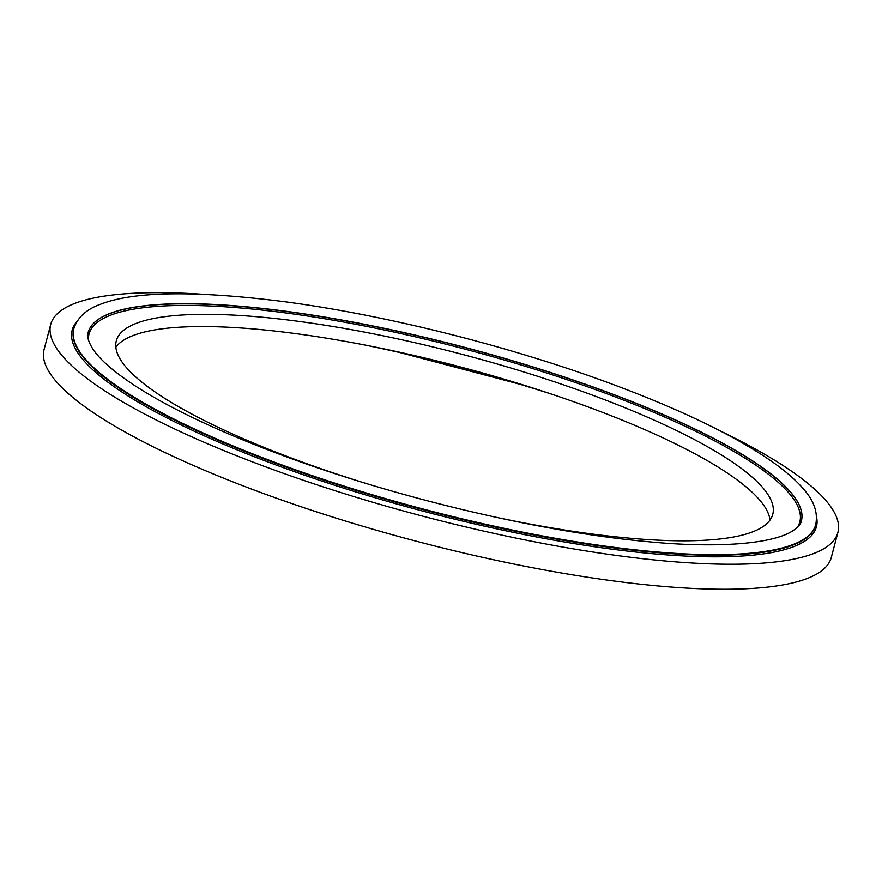 <?xml version="1.0" encoding="UTF-8"?>
<svg xmlns="http://www.w3.org/2000/svg" width="882" height="882" viewBox="0 0 882 882"><rect width="100%" height="100%" fill="white"/><g stroke="black" fill="none" stroke-linecap="round" stroke-linejoin="round"><path stroke-width="1.32" d="M202.739 294.268A407.098 90.317 14.8 0 0 50.704 324.455L44.1 349.459A407.098 90.317 14.8 0 0 259.54 492.046A407.098 90.317 14.8 0 0 831.296 557.446L837.9 532.441A407.098 90.317 14.8 0 0 720.616 431.1M50.704 324.455A407.098 90.317 14.8 0 0 266.155 467.041A407.098 90.317 14.8 0 0 837.9 532.441M554.194 395.004A400.935 88.95 14.8 0 0 365.269 345.094M769.997 520.104A339.504 75.312 14.8 0 0 589.871 407.605A339.504 75.312 14.8 0 0 115.84 347.265M492.057 516.422A339.504 75.312 14.8 0 0 772.764 514.294A339.504 75.312 14.8 0 0 593.101 395.39A339.504 75.312 14.8 0 0 116.303 340.849A339.504 75.312 14.8 0 0 295.966 459.754A339.504 75.312 14.8 0 0 359.327 481.352M88.123 332.547A368.863 81.828 -165.2 0 1 606.132 391.906A368.863 81.828 -165.2 0 1 801.374 520.997M797.504 527.204A367.607 81.552 14.8 0 0 605.284 393.196A367.607 81.552 14.8 0 0 88.409 339.846M73.834 328.699L73.68 329.284A383.659 85.113 14.8 0 0 276.716 463.656A383.659 85.113 14.8 0 0 815.541 525.286L815.696 524.713C818.143 512.817 814.119 500.965 803.623 489.146C796.214 480.447 785.972 471.473 772.897 462.223C735.676 436.193 682.04 410.152 611.987 384.089C510.446 346.317 384.574 314.731 282.714 301.468C195.187 290.509 134.814 291.303 101.584 303.86C86.8 308.943 77.55 317.222 73.834 328.699A383.659 85.113 14.8 0 0 276.871 463.072A383.659 85.113 14.8 0 0 815.696 524.713M816.556 516.995A384.894 85.389 -165.2 0 1 275.868 464.935A384.894 85.389 -165.2 0 1 76.899 321.566M606.177 391.74A368.863 81.828 14.8 0 0 88.145 332.481C86.844 336.042 88.233 341.246 92.301 348.103C99.148 359.04 113.624 371.752 135.74 386.239C171.483 409.204 220.456 432.268 282.681 455.432C396.062 497.724 540.512 531.912 646.252 541.526C710.627 547.987 767.461 545.021 790.614 532.155C797.174 528.296 800.757 524.558 801.385 520.931A368.863 81.828 14.8 0 0 606.177 391.74M526.51 386.007L393.791 350.937"/></g></svg>
